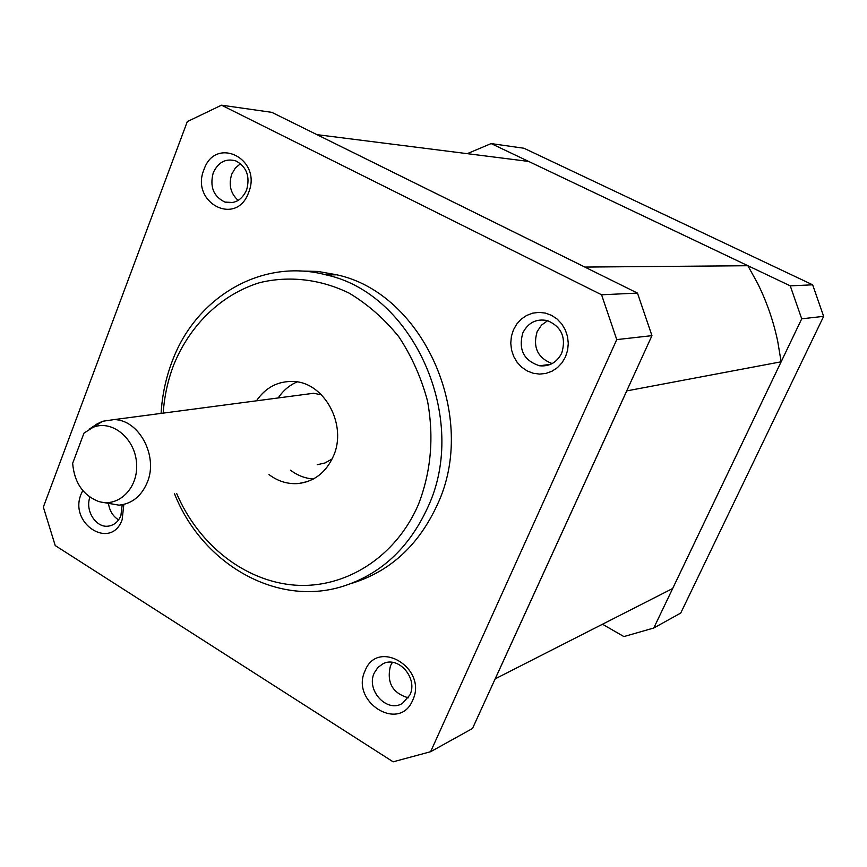 <?xml version="1.0" encoding="UTF-8"?>
<svg xmlns="http://www.w3.org/2000/svg" width="867" height="867" viewBox="0 0 867 867"><rect width="100%" height="100%" fill="white"/><g stroke="black" fill="none" stroke-linecap="round" stroke-linejoin="round"><path stroke-width="1.3" d="M176.63 493.41C198.218 544.411 244.635 581.389 294.975 585.149C345.229 588.812 395.46 557.438 418.284 504.832C431.062 471.962 434.139 437.347 427.518 401.009C421.286 377.763 411.738 356.38 398.874 336.84C384.384 318.893 367.803 304.317 349.13 293.111C320.194 279.055 289.036 275.576 259.71 282.642C221.269 294.477 190.036 324.897 173.768 364.758C167.884 380.136 164.351 396.252 163.191 413.115M161.089 413.396C162.172 395.222 165.879 377.849 172.208 361.279C195.834 297.121 261.986 257.553 326.35 274.947C413.472 293.523 469.632 418.837 427.724 507.498C408.986 548.182 380.505 574.528 342.292 586.504C276.129 607.041 202.011 563.593 174.549 493.843M123.84 504.421L122.16 519.636C111.149 550.827 68.536 523.798 81.108 494.114L82.777 490.538M89.94 497.17C84.782 510.609 96.172 528.339 108.613 526.085C114.281 525.131 118.378 521.631 120.903 515.583L122.214 504.767M248.547 192.691C236.333 227.078 190.079 202.52 203.962 169.607C215.482 135.209 262.712 159.062 248.547 192.691M213.249 172.761C209.586 186.752 213.488 196.527 224.932 202.076C234.578 204.265 241.806 200.244 246.596 190.025C250.281 176.543 246.705 166.832 235.867 160.915C225.788 158.13 218.246 162.075 213.249 172.761M565.512 356.825L562.087 362.688L557.535 367.554L552.073 371.184L545.993 373.395L539.599 374.1L533.205 373.254L527.136 370.913L521.696 367.207L517.144 362.308L513.708 356.478L511.541 349.986L510.761 343.169L511.4 336.342L513.437 329.861L516.765 324.03L521.219 319.154L526.605 315.469L532.641 313.16L539.025 312.358L545.451 313.095L551.585 315.371L557.123 319.045L561.762 323.965L565.284 329.861L567.495 336.439L568.286 343.365L567.614 350.279L565.512 356.825M522.801 332.928C518.238 349.748 523.852 360.705 539.621 365.787C549.57 366.676 556.939 362.439 561.74 353.075C566.346 337.599 561.588 326.772 547.456 320.617C536.413 318.438 528.198 322.546 522.801 332.928M412.681 700.265C399.362 732.951 350.03 701.663 365.105 670.69C377.687 637.884 428.092 668.598 412.681 700.265M374.295 672.911C365.733 690.089 386.931 713.27 402.407 703.397L409.874 694.998C418.284 678.287 398.376 655.419 382.932 663.808L377.86 667.492L374.295 672.911M240.527 163.657L235.325 168.046L231.717 174.245C228.444 184.866 230.6 193.59 238.197 200.407M547.673 320.671L541.463 325.136L537.139 331.627C532.641 347.255 537.638 357.908 552.127 363.598M392.415 662.377L390.443 665.845C386.476 682.481 392.437 693.145 408.324 697.837M108.559 504.052C109.773 511.172 113.111 516.439 118.595 519.864M98.946 423.681L97.061 423.93L102.642 421.264L114.13 419.595C139.121 419.747 158.509 456.172 147.26 482.431C141.397 496.184 131.99 503.76 119.028 505.168L101.472 502.145M321.408 394.756L313.54 393.282L304.046 394.528M268.998 474.574C278.134 481.456 288.061 484.425 298.768 483.493C314.558 481.358 326.1 472.266 333.383 456.194C347.58 425.112 324.41 382.239 293.447 381.491C278.025 380.96 265.703 387.397 256.459 400.814M290.499 470.185C297.479 475.452 305.097 478.4 313.355 479.007M352.501 583.09C390.432 571.19 418.685 545.115 437.282 504.843C478.887 417.103 423.259 293.176 336.819 274.806L317.961 271.436L299.093 270.992M546.557 365.614L547.023 364.79M297.11 381.913C289.415 385.219 283.119 390.562 278.22 397.942M317.224 464.734L325.049 462.945L332.148 458.936M528.621 161.425L747.885 265.725L584.889 267.069L316.975 134.645L528.621 161.425M495.22 678.839L626.765 390.887L781.124 361.799L672.651 588.509L495.165 678.872M43.35 507.108L55.228 545.56L393.141 761.822L430.617 751.711L472.504 728.486L651.951 335.648L637.473 293.089L271.805 112.342L221.497 105.178L187.294 121.618L43.35 507.108M430.617 751.711L616.751 339.604L651.951 335.648M616.751 339.604L601.579 294.78L637.473 293.089M601.579 294.78L221.497 105.178M781.124 361.799L777.742 341.479C773.494 321.245 766.818 301.954 757.725 283.574L747.885 265.725M467.248 153.665L491.134 143.586L790.26 285.861L801.715 318.818L653.772 628.011L623.904 636.573L602.489 624.229M653.772 628.011L680.736 613.056L823.65 316.347L812.65 284.81L523.993 148.257L491.134 143.586M801.715 318.818L823.65 316.347M790.26 285.861L812.65 284.81M93.799 427.041C112.818 419.845 135.469 439.07 136.607 463.878C138.265 488.674 117.869 508.138 98.09 501.267C82.799 494.992 74.313 482.345 72.655 463.325L83.991 433.099L102.642 421.264M89.485 429.024L97.061 423.93M232.909 202.51L224.932 202.076M550.686 364.303L539.621 365.787M110.835 525.597L108.613 526.085M114.13 419.595L313.54 393.282M307.384 481.618L298.768 483.493M326.35 274.947L336.819 274.806M383.886 663.396L382.932 663.808"/></g></svg>
